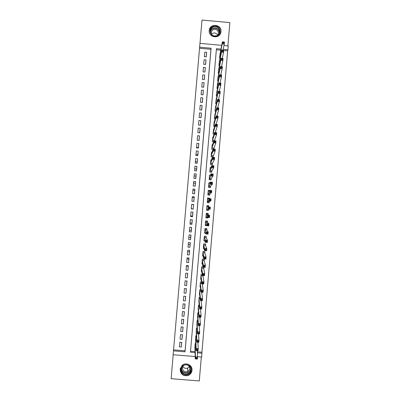 <?xml version="1.0" encoding="UTF-8"?>
<svg xmlns="http://www.w3.org/2000/svg" width="401" height="401" viewBox="0 0 401 401"><rect width="100%" height="100%" fill="white"/><g stroke="black" fill="none" stroke-linecap="round" stroke-linejoin="round"><path stroke-width="0.6" d="M209.227 30.546C208.309 37.739 220.004 39.293 220.921 32.105L220.981 31.619C221.903 24.311 209.964 22.917 209.262 30.255L209.227 30.546M180.124 369.411C180.59 374.333 183.252 376.359 188.109 375.491C190.38 374.529 191.673 372.82 191.989 370.369C192.686 365.146 185.638 361.757 181.984 365.562L180.124 369.411M199.538 48.26L173.573 349.878L185.072 350.815L210.941 49.293L199.538 48.26L199.929 43.363L221.703 45.343M227.883 45.904L229.873 22.601L201.999 20.05L199.994 43.368M173.187 354.745L171.127 378.689L199.277 380.95L201.317 357.025M195.192 356.529L173.122 354.74L173.458 350.865L185.036 351.802L211.086 48.22L199.598 47.178M173.573 349.878L173.458 350.865M214.415 140.806L214.445 140.45M213.708 149.077L213.793 148.064M211.913 152.305L211.512 152.27L211.121 156.841L213.026 157.007L213.142 155.673M211.327 159.929L210.861 159.889L210.47 164.455L212.375 164.621L212.49 163.287M210.771 167.553L210.209 167.503L209.818 172.074L211.723 172.24L211.838 170.906M210.249 175.182L209.558 175.122L209.167 179.698L211.071 179.864L211.187 178.53M209.818 182.826L208.906 182.746L208.515 187.322L210.42 187.488L210.535 186.154L212.279 184.385L210.209 184.204L210.385 182.134L208.791 184.074M209.593 190.49L208.254 190.375L207.863 194.951L209.768 195.117L209.883 193.778L211.573 192.665L209.502 192.49L209.678 190.415L208.159 191.693M209.457 198.746L209.507 198.164L208.68 198.535M209.507 198.164L207.603 198.004L207.207 202.58L209.116 202.746L209.232 201.407M208.751 207.036L208.856 205.798L207.638 206.089M207.312 209.883L208.465 210.38L208.57 209.111M207.863 217.402L207.808 218.014L207.031 217.512M208.089 214.771L208.204 213.432L206.294 213.267L205.903 217.853L207.808 218.014M207.437 222.405L207.548 221.071L205.643 220.906L205.247 225.492L206.62 225.608M206.781 230.049L206.896 228.71L204.986 228.545L204.595 233.131L205.523 233.212M206.129 237.693L206.244 236.354L204.335 236.189L203.939 240.78L204.64 240.836M205.472 245.337L205.588 243.998L203.678 243.838L203.287 248.425L203.848 248.475M204.821 252.986L204.936 251.648L203.026 251.487L202.63 256.079L203.101 256.119M204.164 260.64L204.279 259.297L202.37 259.136L201.979 263.733L202.385 263.763M203.513 268.294L203.603 267.246M202.856 275.953L202.891 275.562M199.643 291.026L200.846 291.126L199.648 290.931M179.823 342.253L179.427 346.87L181.347 347.025L181.743 342.414L179.823 342.253M180.485 334.569L180.089 339.181L182.004 339.336L182.405 334.725L180.485 334.569M181.147 326.885L180.751 331.492L182.666 331.652L183.062 327.041L181.147 326.885M181.808 319.201L181.412 323.813L183.327 323.968L183.723 319.361L181.808 319.201M182.465 311.522L182.069 316.128L183.984 316.289L184.38 311.682L182.465 311.522M183.127 303.848L182.731 308.454L184.645 308.61L185.041 304.003L183.127 303.848M183.788 296.174L183.392 300.775L185.307 300.935L185.698 296.334L183.788 296.174M184.445 288.504L184.049 293.106L185.964 293.266L186.36 288.665L184.445 288.504M185.107 280.835L184.711 285.437L186.62 285.597L187.016 280.996L185.107 280.835M185.763 273.171L185.367 277.768L187.282 277.928L187.678 273.332L185.763 273.171L187.558 273.327L187.282 277.928M186.42 265.512L186.029 270.109L187.939 270.269L188.335 265.673L186.42 265.512M187.082 257.853L186.686 262.444L188.595 262.605L188.991 258.013L187.082 257.853M187.738 250.199L187.342 254.79L189.257 254.951L189.648 250.359L187.738 250.199M188.395 242.545L187.999 247.136L189.914 247.297L190.305 242.705L188.395 242.545M189.051 234.896L188.66 239.482L190.57 239.648L190.966 235.056L189.051 234.896M189.708 227.247L189.317 231.833L191.227 231.999L191.623 227.412L189.708 227.247M190.365 219.603L189.974 224.189L191.884 224.354L192.28 219.768L190.365 219.603M191.026 211.964L190.63 216.545L192.54 216.71L192.931 212.124L191.026 211.964M191.678 204.325L191.287 208.906L193.197 209.071L193.588 204.49L191.678 204.325M192.335 196.69L191.944 201.272L193.853 201.432L194.244 196.851L192.335 196.69M192.991 189.056L192.6 193.638L194.51 193.798L194.901 189.222L192.991 189.056M193.648 181.427L193.257 186.004L195.162 186.169L195.558 181.593L193.648 181.427M194.305 173.798L193.909 178.375L195.818 178.54L196.209 173.964L194.305 173.798M194.961 166.179L194.565 170.751L196.475 170.916L196.866 166.345L194.961 166.179M195.613 158.555L195.222 163.127L197.127 163.292L197.523 158.721L195.613 158.555M196.269 150.936L195.873 155.508L197.783 155.673L198.174 151.107L196.269 150.936M196.921 143.322L196.53 147.894L198.435 148.059L198.831 143.493L196.921 143.322M197.578 135.713L197.187 140.28L199.091 140.445L199.482 135.879L197.578 135.713M198.229 128.104L197.838 132.666L199.743 132.836L200.134 128.27L198.229 128.104M198.886 120.495L198.495 125.062L200.4 125.227L200.791 120.666L198.886 120.495M199.538 112.892L199.147 117.453L201.051 117.623L201.442 113.062L199.538 112.892M200.194 105.293L199.798 109.854L201.703 110.019L202.094 105.463L200.194 105.293M200.846 97.694L200.455 102.255L202.355 102.42L202.751 97.864L200.846 97.694M201.497 90.1L201.107 94.656L203.011 94.826L203.402 90.27L201.497 90.1M202.149 82.506L201.758 87.062L203.663 87.233L204.054 82.676L202.149 82.506M202.801 74.917L202.41 79.473L204.315 79.644L204.705 75.087L202.801 74.917M203.452 67.333L203.061 71.884L204.966 72.055L205.357 67.503L203.452 67.333M204.104 59.749L203.713 64.3L205.618 64.471L206.009 59.919L204.104 59.749M206.269 56.887L206.66 52.341L204.756 52.17L204.365 56.716L206.269 56.887M197.277 351.807L201.929 352.183L227.658 50.807L223.728 50.451M220.761 50.185L216.35 49.784M190.525 351.256L195.031 351.622M194.916 348.128L195.152 343.507L195.708 343.552M195.583 340.444L195.808 335.822L196.4 335.868M196.249 332.76L196.465 328.138L197.091 328.188M196.921 325.081L197.122 320.459L197.793 320.514M197.588 317.407L197.778 312.785L198.505 312.845M198.264 309.732L198.435 305.111L199.217 305.176M198.936 302.063L199.091 297.442L199.944 297.512M199.613 294.399L199.357 294.374L199.748 289.778L200.685 289.853M200.294 286.735L200.009 286.71L200.405 282.114L201.442 282.199M200.981 279.076L200.665 279.046L201.061 274.449L202.229 274.56L201.061 274.449M201.678 271.417L201.322 271.387L201.713 266.795L203.046 266.906M208.465 210.38L206.555 210.214L206.946 205.633L208.856 205.798M213.096 149.342L211.773 149.227L212.164 144.661L212.515 144.691M213.583 141.718L212.425 141.618L212.816 137.052L213.131 137.082M214.109 134.099L213.076 134.009L213.467 129.448L213.748 129.473M214.655 126.485L213.728 126.405L214.119 121.844L214.375 121.864M215.222 118.876L214.38 118.801L215.006 114.265M215.803 111.272L215.026 111.202L215.638 106.666M216.395 103.674L215.678 103.608L216.269 99.067M216.991 96.075L216.329 96.014L216.906 91.478M217.598 88.481L216.976 88.426L217.542 83.889M218.209 80.887L217.628 80.837L218.184 76.3M218.826 73.303L218.274 73.253L218.821 68.716M219.442 65.719L218.926 65.669L219.462 61.137M220.064 58.135L219.573 58.09L220.104 53.559M198.36 147.578L196.57 147.423M197.748 154.701L195.959 154.545M197.137 161.829L195.347 161.673M196.52 168.956L194.736 168.801M195.909 176.089L194.119 175.934M195.297 183.222L193.508 183.067M194.685 190.355L192.896 190.204M194.069 197.498L192.28 197.342M193.457 204.635L191.668 204.485M191.297 208.771L193.087 208.921M190.686 215.913L192.475 216.069M190.069 223.066L191.858 223.217M189.457 230.214L191.247 230.369M188.841 237.367L190.63 237.522M188.224 244.525L190.019 244.675M187.608 251.683L189.402 251.833M186.996 258.845L188.786 258.996M186.38 266.008L188.174 266.159M206.565 210.079L207.292 210.139M207.658 205.853L206.936 205.793M223.964 45.549L228.239 45.935L227.913 49.744L223.177 49.318M227.658 50.807L227.913 49.744M201.929 352.183L201.678 357.05L197.513 356.715M220.966 49.117L216.44 48.706L190.44 352.243L195.061 352.619M197.327 352.8L202.009 353.181M185.072 350.815L185.036 351.802M210.941 49.293L211.086 48.22M181.347 347.025L181.638 342.404M182.004 339.336L182.295 334.715M182.666 331.652L182.946 327.031M183.327 323.968L183.603 319.351M183.984 316.289L184.265 311.672M184.645 308.61L184.921 303.993M185.307 300.935L185.583 296.324M185.964 293.266L186.239 288.655M186.62 285.597L186.896 280.986M187.939 270.269L188.214 265.662M188.595 262.605L188.871 258.003M189.257 254.951L189.533 250.349M189.914 247.297L190.189 242.695M190.57 239.648L190.846 235.046M191.227 231.999L191.503 227.402M191.884 224.354L192.159 219.758M192.54 216.71L192.816 212.114M193.197 209.071L193.588 204.49M193.733 201.422L194.244 196.851M194.39 193.788L194.901 189.222M195.046 186.159L195.558 181.593M195.698 178.53L196.209 173.964M196.355 170.906L196.866 166.345M197.011 163.282L197.523 158.721M197.663 155.663L198.174 151.107M198.32 148.049L198.831 143.493M198.971 140.435L199.482 135.879M199.628 132.826L200.134 128.27M200.279 125.217L200.791 120.666M200.931 117.613L201.442 113.062M201.588 110.009L202.094 105.463M202.239 102.41L202.751 97.864M202.891 94.816L203.402 90.27M204.054 82.676L203.548 87.223M204.705 75.087L204.209 79.634M205.357 67.503L204.866 72.045M206.009 59.919L205.523 64.461M206.66 52.341L206.179 56.882M194.871 346.77L195.267 358.9L195.447 356.81L197.528 356.98L197.222 350.649M196.861 357.847L197.528 356.98L197.347 359.07L195.267 358.9L196.791 358.684L196.861 357.847L196.029 357.777L195.959 358.614M196.029 357.777L195.447 356.81L195.036 344.85M196.791 358.684L197.347 359.07M191.192 370.128C190.876 376.76 180.119 375.897 180.936 369.301C181.257 362.669 192.004 363.537 191.192 370.128M181.322 369.221C181.738 373.256 183.924 374.85 187.884 374.013C189.603 373.211 190.575 371.867 190.811 369.988C191.352 365.897 185.929 363.156 182.946 366.013L181.322 369.221M189.427 366.429L187.698 368.093C185.593 368.82 183.984 368.218 182.871 366.293M189.122 365.923L189.808 368.414C189.633 369.827 188.911 370.86 187.643 371.501C184.505 372.253 182.761 371.025 182.405 367.817L183.202 365.802M180.365 368.178L180.174 369.241C180.64 374.128 183.282 376.138 188.104 375.271C190.355 374.313 191.638 372.619 191.949 370.188M187.648 370.99L188.164 370.825M217.242 35.889C211.417 38.847 206.876 29.168 212.916 26.656C218.74 23.699 223.277 33.373 217.242 35.889M213.061 27.118C211.563 27.864 210.67 29.062 210.39 30.712C210.695 34.942 212.921 36.591 217.066 35.659C218.52 34.937 219.402 33.784 219.718 32.19C219.492 27.89 217.272 26.2 213.061 27.118M217.698 35.308L218.47 33.594C218.289 30.245 216.555 28.932 213.277 29.649C212.109 30.23 211.417 31.163 211.192 32.441L211.447 34.391L212.806 33.278C215.011 32.546 216.645 33.218 217.708 35.298M220.565 33.343L220.851 32.286C221.793 27.864 216.62 23.91 212.595 25.975C210.731 26.902 209.623 28.396 209.277 30.451L209.242 31.689M195.528 339.086L195.984 350.544L196.159 348.459L198.239 348.629L197.888 342.294M197.578 349.477L198.239 348.629L198.064 350.715L195.984 350.544L197.508 350.314L197.578 349.477L196.746 349.411L196.67 350.248M196.746 349.411L196.159 348.459L195.693 337.166M197.508 350.314L198.064 350.715M196.184 331.401L196.696 342.198L196.876 340.108L198.956 340.279L198.545 333.943M198.294 341.116L198.956 340.279L198.776 342.364L196.696 342.198L198.219 341.948L198.294 341.116L197.457 341.045L197.387 341.883M197.457 341.045L196.876 340.108L196.35 329.482M198.219 341.948L198.776 342.364M196.846 323.722L197.412 333.853L197.588 331.762L199.668 331.933L199.192 325.597M199.006 332.75L199.668 331.933L199.487 334.018L197.412 333.853L198.936 333.587L199.006 332.75L198.174 332.685L198.104 333.522M198.174 332.685L197.588 331.762L197.006 321.803M198.936 333.587L199.487 334.018M197.503 316.048L198.124 325.507L198.305 323.422L200.38 323.592L199.833 317.251M199.723 324.394L200.38 323.592L200.204 325.677L198.124 325.507L199.653 325.231L199.723 324.394L198.891 324.324L198.816 325.161M198.891 324.324L198.305 323.422L197.663 314.128M199.653 325.231L200.204 325.677M198.159 308.374L198.836 317.166L199.016 315.086L201.091 315.256L200.46 308.905M200.435 316.038L201.091 315.256L200.916 317.336L198.836 317.166L200.365 316.875L200.435 316.038L199.603 315.968L199.533 316.805M199.603 315.968L199.016 315.086L198.32 306.454M200.365 316.875L200.916 317.336M198.816 300.7L199.553 308.83L199.728 306.75L201.808 306.92L201.076 300.565M201.152 307.687L201.808 306.92L201.628 309.006L199.553 308.83L201.081 308.524L201.152 307.687L200.32 307.617L200.244 308.454M200.32 307.617L199.728 306.75L198.976 298.785M201.081 308.524L201.628 309.006M199.467 293.036L200.264 300.499L200.44 298.414L202.52 298.59L201.673 292.229M201.863 299.341L202.52 298.59L202.34 300.67L200.264 300.499L201.793 300.174L201.863 299.341L201.031 299.271L200.961 300.103M201.031 299.271L200.44 298.414L199.633 291.116M201.793 300.174L202.34 300.67M200.124 285.367L200.976 292.169L201.152 290.088L203.232 290.259L202.244 283.893M202.575 290.996L203.232 290.259L203.051 292.344L200.976 292.169L202.505 291.828L202.575 290.996L201.743 290.925L201.673 291.763M201.743 290.925L201.152 290.088L200.289 283.452M202.505 291.828L203.051 292.344M200.781 277.708L201.688 283.843L201.863 281.763L203.944 281.938L202.846 275.557M203.292 282.655L203.944 281.938L203.763 284.018L201.688 283.843L202.385 283.422L203.217 283.487L203.292 282.655L202.46 282.585L202.385 283.422M202.46 282.585L201.863 281.763L200.946 275.793M203.217 283.487L203.763 284.018M201.708 266.85L203.061 266.961M201.437 270.048L202.4 275.522L202.575 273.442L204.655 273.617L203.513 267.236M204.004 274.319L204.655 273.617L204.475 275.698L202.4 275.522L203.101 275.081L203.934 275.151L204.004 274.319L203.172 274.249L203.101 275.081M203.172 274.249L202.575 273.442L201.598 268.134M203.934 275.151L204.475 275.698M202.36 259.236L204.144 259.287M202.094 262.389L203.112 267.201L203.287 265.126L205.362 265.297L204.149 260.58L204.169 259.387M204.716 265.983L205.362 265.297L205.187 267.377L203.112 267.201L203.813 266.745L204.645 266.815L204.716 265.983L203.883 265.913L203.813 266.745M203.883 265.913L203.287 265.126L202.254 260.48M204.645 266.815L205.187 267.377M203.011 251.627L204.776 251.633M202.746 254.74L203.823 258.886L203.999 256.81L206.074 256.986L204.806 252.936L204.821 251.778M205.427 257.653L206.074 256.986L205.898 259.061L203.823 258.886L204.525 258.414L205.357 258.485L205.427 257.653L204.595 257.582L204.525 258.414M204.595 257.582L203.999 256.81L202.911 252.825M205.357 258.485L205.898 259.061M203.337 247.823L203.648 247.848M203.663 244.019L205.392 243.983M203.402 247.086L204.535 250.575L204.71 248.5L206.786 248.675L205.457 245.297L205.472 244.174M206.139 249.327L206.786 248.675L206.605 250.75L204.535 250.575L205.237 250.089L206.069 250.159L206.139 249.327L205.307 249.257L205.237 250.089M203.623 245.111L205.452 245.257M205.307 249.257L204.71 248.5L203.563 245.176M206.069 250.159L206.605 250.75M203.989 240.214L204.395 240.249M204.315 236.415L205.994 236.329M204.059 239.447L205.242 242.269L205.422 240.189L207.497 240.364L206.109 237.658L206.119 236.57M206.851 241.001L207.497 240.364L207.317 242.445L205.242 242.269L205.949 241.763L206.781 241.833L206.851 241.001L206.019 240.931L205.949 241.763M206.019 240.931L204.219 237.527M206.781 241.833L207.317 242.445M204.64 232.615L205.207 232.66M204.966 228.816L206.771 228.966L206.56 228.68M204.721 231.813L205.954 233.963L206.129 231.888L208.204 232.064L206.766 230.024L206.771 228.966M207.563 232.68L208.204 232.064L208.029 234.139L205.954 233.963L206.66 233.442L207.492 233.512L207.563 232.68L206.731 232.61L206.66 233.442M206.731 232.61L204.871 229.883M207.492 233.512L208.029 234.139M205.292 225.016L206.169 225.091M206.054 220.941L205.633 220.996M205.613 221.217L207.422 221.367L207.016 221.026M205.362 224.154L206.665 225.663L206.841 223.588L208.916 223.763L207.417 222.39L207.422 221.367M208.274 224.365L208.916 223.763L208.736 225.838L206.665 225.663L207.372 225.126L208.204 225.197L208.274 224.365L207.442 224.294L207.372 225.126M207.442 224.294L205.528 222.244M208.204 225.197L208.736 225.838M205.939 217.417L207.778 217.397M206.264 213.618L208.069 213.773L206.274 213.527M206.019 216.515L207.372 217.362L207.553 215.287L209.623 215.467L208.069 214.761L208.069 213.773M206.184 214.56L208.064 214.72L206.184 214.54M208.986 216.054L209.623 215.467L209.447 217.537L207.372 217.362L208.084 216.811L208.911 216.886L208.986 216.054L208.154 215.984L208.084 216.811M208.154 215.984L206.179 214.605L208.069 214.761M208.911 216.886L209.447 217.537M206.59 209.823L208.395 209.979L208.54 209.106M206.916 206.029L208.72 206.184L208.715 207.031M208.866 207.673L208.796 208.5L209.623 208.575L209.693 207.743L208.866 207.673L208.259 206.996L210.335 207.172L210.154 209.247L208.084 209.066L208.259 206.996L206.836 206.971M206.67 208.881L208.084 209.066L208.796 208.5M209.623 208.575L210.154 209.247M210.335 207.172L209.693 207.743M207.497 202.36L209.046 202.39L209.212 201.417L210.866 200.956L208.791 200.776L208.971 198.706L207.487 199.337M207.237 202.234L209.046 202.39M207.232 202.33L207.492 202.445M207.563 198.44L209.367 198.736M209.573 199.362L208.971 198.706L211.041 198.881L210.866 200.956L210.335 200.264L210.405 199.437L209.573 199.362L209.502 200.194L210.335 200.264M209.212 201.417L207.322 201.252L209.502 200.194M211.041 198.881L210.405 199.437M209.252 195.071L209.693 194.801L209.863 193.793L207.974 193.633M207.888 194.645L209.693 194.801M207.868 194.871L208.289 194.986M208.214 190.851L209.071 190.926M210.284 191.061L209.678 190.415L211.748 190.595L211.573 192.665L211.046 191.964L211.116 191.132L210.284 191.061L210.214 191.894L211.046 191.964M207.979 193.618L210.214 191.894M211.748 190.595L211.116 191.132M210.089 187.457L210.515 186.174L208.625 186.014M208.535 187.056L210.34 187.217M208.861 183.267L209.417 183.317M210.996 182.761L210.385 182.134L212.455 182.31L212.279 184.385L211.753 183.663L211.823 182.836L210.996 182.761L210.926 183.593L211.753 183.663M208.63 185.989L210.926 183.593M212.455 182.31L211.823 182.836M210.831 179.843L211.167 178.56L212.986 176.104L210.916 175.924L211.096 173.854L209.442 176.455M209.187 179.478L210.991 179.633M209.512 175.688L209.913 175.723M211.703 174.465L211.096 173.854L213.167 174.034L212.986 176.104L212.465 175.367L212.535 174.535L211.703 174.465L211.633 175.297L212.465 175.367M209.282 178.365L211.633 175.297M213.167 174.034L212.535 174.535M211.533 172.224L211.813 170.946L213.698 167.824L211.628 167.643L211.803 165.578L210.094 168.836M209.833 171.899L211.638 172.054M210.159 168.109L210.465 168.134M212.415 166.174L211.803 165.578L213.873 165.753L213.698 167.824L213.172 167.072L213.242 166.245L212.415 166.174L212.345 167.001L213.172 167.072M209.934 170.741L211.628 167.643L212.345 167.001M213.873 165.753L213.242 166.245M212.219 164.61L212.465 163.337L214.405 159.553L212.335 159.372L212.51 157.302L210.751 161.217M210.485 164.32L212.284 164.475M213.121 157.884L212.51 157.302L214.58 157.483L214.405 159.553L213.878 158.786L213.954 157.954L213.121 157.884L213.051 158.711L213.878 158.786M210.585 163.122L212.335 159.372L213.051 158.711M214.58 157.483L213.954 157.954M212.891 156.997L215.111 151.282L213.041 151.097L213.217 149.032L211.402 153.603M211.132 156.746L212.936 156.901M213.828 149.598L213.217 149.032L215.287 149.212L215.111 151.282L214.59 150.5L214.66 149.668L213.828 149.598L213.758 150.425L214.59 150.5M211.237 155.508L213.041 151.097L213.758 150.425M215.287 149.212L214.66 149.668M211.778 149.177L213.116 149.292M214.54 141.312L214.47 142.144L215.297 142.215L215.367 141.388L214.54 141.312L213.923 140.766L215.994 140.946L215.818 143.012L213.748 142.831L213.923 140.766L212.049 145.994M213.623 149.067L215.818 143.012L215.297 142.215M211.888 147.894L213.748 142.831L214.47 142.144M215.994 140.946L215.367 141.388M212.425 141.608L213.588 141.708M215.247 133.037L215.177 133.864L216.004 133.934L216.074 133.107L215.247 133.037L214.63 132.5L216.7 132.686L216.525 134.751L214.455 134.566L214.63 132.5L212.7 138.385M214.37 140.806L216.525 134.751L216.004 133.934M212.54 140.285L214.455 134.566L215.177 133.864M216.7 132.686L216.074 133.107M215.954 124.761L215.883 125.588L216.71 125.658L216.781 124.831L215.337 124.24L217.407 124.425L217.227 126.49L215.162 126.305L215.337 124.24L213.352 130.776M215.192 132.551L217.227 126.49L216.71 125.658M213.192 132.676L215.162 126.305L215.883 125.588M217.407 124.425L216.781 124.831M216.66 116.485L216.59 117.313L217.417 117.388L217.492 116.561L216.044 115.984L218.109 116.17L217.933 118.235L215.868 118.049L216.044 115.984L214.004 123.172M216.039 124.305L217.933 118.235L217.417 117.388M213.843 125.072L215.868 118.049L216.59 117.313M218.109 116.17L217.492 116.561M217.367 108.22L217.297 109.047L218.124 109.117L218.199 108.29L216.751 107.734L218.816 107.914L218.64 109.979L216.575 109.794L216.751 107.734L214.655 115.573M216.856 116.059L218.64 109.979L218.124 109.117M214.49 117.473L216.575 109.794L217.297 109.047M218.816 107.914L218.199 108.29M218.074 99.954L218.004 100.781L218.831 100.851L218.906 100.024L217.457 99.483L219.522 99.669L219.347 101.729L217.277 101.543L217.457 99.483L215.302 107.974M217.663 107.814L219.347 101.729L218.831 100.851M215.142 109.874L217.277 101.543L218.004 100.781M219.522 99.669L218.906 100.024M218.781 91.689L218.71 92.516L219.537 92.591L219.608 91.764L218.159 91.238L220.224 91.423L220.049 93.483L217.984 93.298L218.159 91.238L215.954 100.38M218.45 99.573L220.049 93.483L219.537 92.591M215.793 102.28L217.984 93.298L218.71 92.516M220.224 91.423L219.608 91.764M219.487 83.433L219.417 84.255L220.244 84.33L220.314 83.503L218.866 82.992L220.931 83.177L220.756 85.238L218.69 85.052L218.866 82.992L216.605 92.786M219.227 91.333L220.756 85.238L220.244 84.33M216.44 94.686L218.69 85.052L219.417 84.255M220.931 83.177L220.314 83.503M220.194 75.177L220.124 76L220.951 76.075L221.021 75.253L219.573 74.756L221.633 74.942L221.457 76.997L219.392 76.812L219.573 74.756L217.252 85.197M219.994 83.097L221.457 76.997L220.951 76.075M217.091 87.097L219.392 76.812L220.124 76M221.633 74.942L221.021 75.253M220.901 66.922L220.831 67.749L221.658 67.824L221.728 66.997L220.274 66.516L222.339 66.706L222.164 68.761L220.099 68.576L220.274 66.516L217.903 77.614M220.756 74.862L222.164 68.761L221.658 67.824M217.738 79.508L220.099 68.576L220.831 67.749M222.339 66.706L221.728 66.997M221.608 58.676L221.532 59.498L222.36 59.574L222.435 58.752L220.981 58.285L223.041 58.471L222.866 60.531L220.806 60.345L220.981 58.285L218.55 70.03M221.507 66.631L222.866 60.531L222.36 59.574M218.39 71.924L220.806 60.345L221.532 59.498M223.041 58.471L222.435 58.752M222.309 50.431L222.239 51.253L223.066 51.328L223.136 50.506L221.683 50.055L223.748 50.245L223.573 52.3L221.507 52.115L221.683 50.055L219.202 62.451M222.254 58.401L223.573 52.3L223.066 51.328M219.036 64.345L221.507 52.115L222.239 51.253M223.748 50.245L223.136 50.506M223.016 42.19L222.946 43.012L223.773 43.087L223.843 42.265L222.385 41.829L224.45 42.02L224.274 44.075L222.209 43.884L222.385 41.829L219.848 54.872M222.996 50.175L224.274 44.075L223.773 43.087M219.688 56.767L222.209 43.884L222.946 43.012M224.45 42.02L223.843 42.265M195.753 344.76L195.046 344.7M195.748 344.629L195.061 344.574M190.791 368.99C190.515 370.795 189.553 372.078 187.904 372.84C184.355 373.707 182.179 372.364 181.377 368.8C182.184 372.354 184.36 373.702 187.904 372.84L187.884 374.013M181.533 368.168C181.031 373.933 190.385 374.504 190.65 368.725L190.67 368.354M210.345 31.448C210.731 30.035 211.588 29.007 212.901 28.366C216.746 27.408 218.966 28.887 219.573 32.797M219.362 33.353C219.056 29.303 216.916 27.729 212.951 28.621C211.522 29.333 210.67 30.471 210.395 32.04M196.455 337.086L195.708 337.025L196.455 337.066M196.45 336.965L195.718 336.905M197.162 329.416L196.365 329.351M197.157 329.296L196.375 329.236M197.878 321.752L197.016 321.682M197.868 321.637L197.026 321.567M198.6 314.088L197.673 314.013M198.59 313.978L197.683 313.903M199.332 306.429L198.33 306.349M199.322 306.324L198.34 306.244M200.079 298.775L198.986 298.685M200.069 298.675L198.996 298.585M201.633 283.482L200.294 283.372M201.618 283.387L200.305 283.276M202.841 275.878L200.951 275.718M202.841 275.788L200.961 275.627M203.497 268.229L201.608 268.068M203.492 268.139L201.613 267.983M204.149 260.58L202.259 260.419M204.149 260.5L202.269 260.339M204.806 252.936L202.916 252.775M204.801 252.856L202.921 252.7M205.457 245.297L203.568 245.136M205.452 245.222L203.573 245.061M206.109 237.658L204.219 237.497M206.109 237.587L204.229 237.427M206.766 230.024L204.876 229.863M206.761 229.953L204.881 229.793M207.417 222.39L205.528 222.229M207.412 222.324L205.533 222.164M207.803 209.031L206.665 208.931M207.613 206.981L206.836 206.916M209.197 201.472L207.317 201.312M209.848 193.853L207.969 193.693M210.5 186.239L208.62 186.079M211.152 178.63L209.272 178.465M211.167 178.56L209.277 178.395M211.798 171.021L209.923 170.856M211.813 170.946L209.929 170.781M212.45 163.413L210.575 163.252M212.465 163.337L210.58 163.172M213.101 155.809L211.227 155.648M213.116 155.728L211.232 155.563M213.748 148.21L211.873 148.044M213.768 148.124L211.883 147.959M214.4 140.611L212.525 140.45M214.415 140.525L212.535 140.36M214.48 132.967L213.177 132.851M214.51 132.876L213.182 132.761M214.996 125.363L213.823 125.262M215.026 125.267L213.833 125.162M215.537 117.764L214.475 117.673M215.568 117.668L214.485 117.573M216.099 110.17L215.121 110.085M216.124 110.069L215.131 109.979M216.67 102.581L215.773 102.501M216.695 102.476L215.783 102.395M217.252 94.997L216.42 94.922M217.282 94.887L216.43 94.811M217.843 87.413L217.071 87.343M217.873 87.298L217.081 87.228M218.445 79.834L217.718 79.769M218.47 79.714L217.728 79.649M219.046 72.255L218.365 72.195M219.071 72.135L218.375 72.075M219.658 64.686L219.011 64.626M219.683 64.561L219.026 64.501M220.269 57.117L219.663 57.062M220.294 56.987L219.673 56.932M209.262 30.255L209.222 30.591M195.753 344.74L195.051 344.685M187.643 371.501L187.698 368.093M220.851 32.286L220.766 32.777M209.242 30.782L209.207 31.108M197.162 329.396L196.365 329.331M197.873 321.727L197.021 321.657M198.595 314.063L197.678 313.988M199.332 306.404L198.335 306.319M200.079 298.745L198.986 298.655M200.841 291.096L199.643 290.996M201.628 283.452L200.299 283.342M202.841 275.843L200.956 275.688M203.492 268.194L201.608 268.033M204.149 260.545L202.264 260.384M204.801 252.901L202.916 252.74M206.109 237.618L204.224 237.462M206.761 229.984L204.876 229.823M207.412 222.349L205.533 222.189M207.347 206.981L206.836 206.936"/></g></svg>
